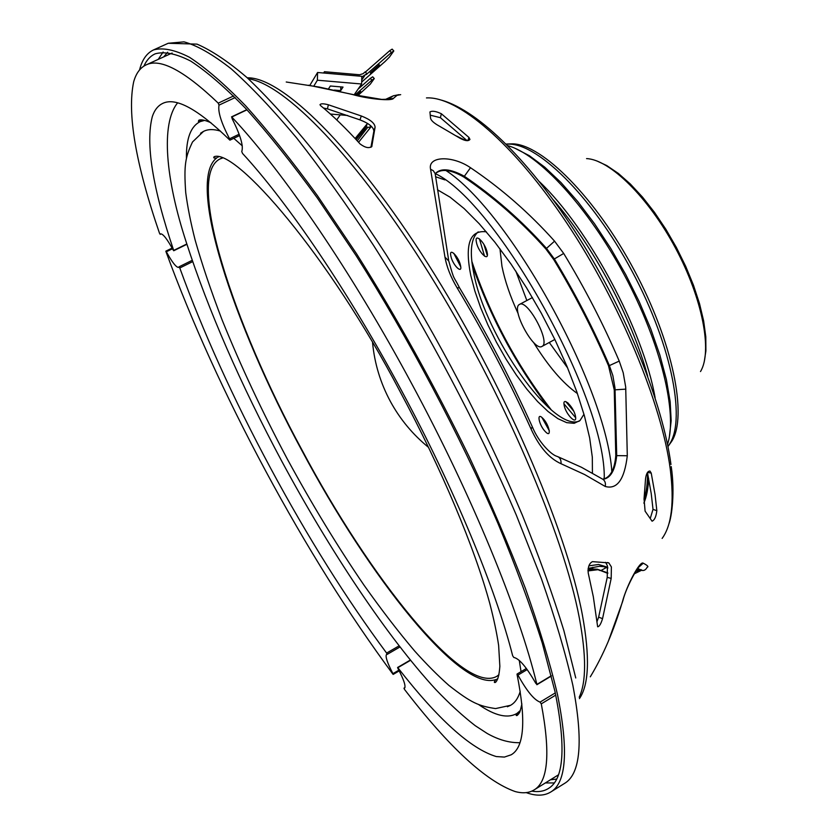 <?xml version="1.0" encoding="UTF-8"?>
<svg xmlns="http://www.w3.org/2000/svg" width="837" height="837" viewBox="0 0 837 837"><rect width="100%" height="100%" fill="white"/><g stroke="black" fill="none" stroke-linecap="round" stroke-linejoin="round"><path stroke-width="1.26" d="M571.713 407.535L567.727 402.723M487.071 252.136L486.151 249.102M541.957 346.434L541.978 346.424C551.154 342.929 527.509 298.725 519.505 304.417L519.358 304.501C510.643 308.696 533.891 351.843 541.957 346.434L554.847 339.477M573.68 411.103L565.812 401.603M487.291 255.411L483.953 244.498M479.392 238.786L484.571 256.216M563.992 403.873L575.647 417.726M471.838 261.322C490.001 315.34 516.523 364.901 551.374 409.994M539.509 181.755C588.673 228.344 643.643 331.096 655.13 397.847M667.507 444.342C677.865 413.917 660.968 343.39 624.475 275.279C588.055 207.116 538.766 153.914 507.714 145.659M515.812 271.094L526.839 300.525M549.281 342.479L567.653 367.987M515.425 148.484L529.382 155.713L544.699 167.138L560.989 182.539L577.76 201.571L594.5 223.709L610.675 248.307L625.752 274.588L639.248 301.728L650.736 328.826L659.859 355.034L666.388 379.548L670.165 401.645L671.159 420.729L669.443 436.349M472.33 265.256C490.21 316.627 515.561 364.011 548.381 407.399M476.441 242.364C478.272 252.24 489.436 262.808 487.134 252.408C485.293 242.406 474.035 231.912 476.441 242.364M564.148 405.181C565.55 414.273 577.404 426.096 575.5 416.439C574.088 407.221 562.129 395.441 564.148 405.181M499.961 248.777L501.959 266.333C504.91 280.897 510.308 296.664 518.155 313.634M533.567 342.438C548.225 366.187 562.841 383.22 577.415 393.557M647.702 376.263C632.155 318.719 592.596 244.781 553.351 199.907M437.458 189.779L450.086 197.187L464.127 208.57L479.214 223.72L494.96 242.301L510.873 263.843L526.504 287.74L541.351 313.279L554.952 339.686L566.89 366.146L576.819 391.842L584.467 416.02L589.666 437.981L592.314 457.169L592.429 473.114M435.533 176.753L444.928 179.903M604.178 477.561L603.895 479.141M497.858 678.65L496.906 679.142M495.891 679.571C460.088 692.199 368.74 576.254 301.864 450.515C233.209 324.003 186.086 180.949 216.783 157.89M217.704 157.283L218.645 156.76M519.264 712.978L517.559 714.254M199.959 120.612L201.968 119.9M498.873 675.03L496.739 676.359C463.342 695.149 369.975 577.948 302.167 450.337C232.456 322.025 185.395 176.555 219.932 158.967L222.485 158.026M219.932 158.967L222.223 157.921M498.936 674.748L496.739 676.359M392.909 674.151L392.741 673.283C387.249 662.695 385.177 656.407 386.527 654.44L387.207 654.367L386.621 653.08C346.518 599.104 307.786 537.375 270.424 467.883C233.136 398.36 202.931 331.724 179.788 267.986L179.045 266.804L178.574 267.401C176.241 267.463 172.223 262.368 166.542 252.125L165.925 251.518C191.631 321.785 224.839 394.876 265.559 470.771C306.342 546.645 348.788 614.442 392.909 674.151M607.714 567.245L598.581 564.494L588.871 565.843M647.44 472.497L651.228 493.579L653.017 509.377L650.255 518.448M605.622 562.338L607.432 565.812L607.223 577.373L598.633 617.151L596.927 621.786M400.682 94.644L396.979 95.366L393.484 98.347C392.208 101.277 368.573 99.153 352.356 94.476L319.493 87.121L286.233 82.005M357.263 140.846L367.778 127.224M371.754 146.705L375.028 127.569L373.846 131.158C373.605 127.151 368.981 123.395 359.983 119.879L361.302 115.977L328.376 104.782L327.424 108.862L359.983 119.879M371.973 146.13L371.963 146.182C369.347 148.62 365.403 147.887 360.119 143.974C345.974 128.364 332.812 115.6 320.655 105.682L319.996 104.751C320.665 103.485 323.459 103.495 328.376 104.782M361.302 115.977C370.236 119.482 374.83 123.227 375.081 127.193L375.028 127.569M441.361 113.748C435.972 111.216 432.154 110.62 429.936 111.959L430.542 118.122C430.971 120.455 433.932 123.144 439.435 126.178L460.34 138.429C465.278 140.982 468.479 141.317 469.955 139.434L468.971 137.467L441.361 113.748L440.408 117.703L467.098 140.668M554.565 241.15L563.699 253.454C584.948 288.43 603.456 324.317 619.234 361.082L623.209 372.747L625.699 387.039L627.3 455.757C624.465 479.507 617.12 489.75 605.266 486.475L584.624 474.548L561.052 463.729C549.239 458.435 539.258 446.906 531.108 429.119L532.301 426.755C510.947 379.423 486.684 333.105 459.523 287.792L457.086 287.792C450.777 277.225 446.738 267.003 444.981 257.147L430.563 169.241C427.54 155.933 452.44 155.263 470.509 167.714C501.258 188.409 529.277 212.88 554.565 241.15L546.498 248.39C521.765 220.696 494.353 196.643 464.263 176.22C450.296 168.635 440.607 167.808 435.188 173.73M598.633 617.151L602.556 618.658C600.893 624.004 599.261 626.704 597.649 626.777L593.328 596.802L588.191 572.843C587.815 567.026 589.238 563.291 592.46 561.637L608.823 562.893L611.387 566.931L611.188 578.409L607.223 577.373M645.097 511.156L644.051 498.842L645.547 478.806C646.227 473.679 647.692 471.095 649.951 471.053L651.228 473.104L655.068 494.667L656.836 510.685C656.135 516.649 654.544 520.154 652.065 521.189L645.097 511.156M143.922 66.081C146.538 60.191 150.273 56.11 155.127 53.84C164.282 51.245 176.147 53.652 190.7 61.07C206.791 71.553 225.299 87.55 246.235 109.03C268.384 133.669 292.071 163.309 317.317 197.961L356.039 255.505C408.477 338.127 459.712 434.874 497.9 523.282C515.833 566.534 530.616 606.448 542.25 643.015L554.994 691.54C566.21 747.263 563.96 779.613 548.225 788.6C543.652 791.383 538.191 792.221 531.83 791.132M139.57 69.921C142.06 59.845 146.705 53.181 153.485 49.948C162.734 47.332 174.724 49.76 189.434 57.251C205.693 67.849 224.4 84.003 245.555 105.724C267.945 130.624 291.893 160.599 317.411 195.638L356.583 253.831C397 317.966 434.508 385.543 469.128 456.583C490.681 502.723 509.43 546.645 525.374 588.327C539.447 628.001 550.16 663.396 557.484 694.501C568.71 750.538 566.398 783.076 550.558 792.126C544.102 795.977 535.994 796.144 526.222 792.618M450.892 256.195C448.59 246.653 458.728 256.384 460.528 265.496C462.746 274.975 452.691 265.193 450.892 256.195M545.41 431.693C538.934 425.353 536.193 411.354 542.826 418.322C549.386 424.725 552.054 438.766 545.41 431.693M583.975 414.263L580.01 420.519L574.151 423.313L566.67 422.643L557.861 418.636L548.078 411.511L537.647 401.593L526.933 389.257L516.283 374.945L506.029 359.104L496.467 342.27L487.919 324.934L480.626 307.65L474.841 290.952L470.76 275.383C464.608 244.226 469.808 229.715 486.381 231.839M347.679 115.475L330.395 114.041M392.438 96.203L385.365 99.477M393.484 98.347L388.483 99.237M352.356 94.476L381.662 99.404L388.619 99.237M367.255 123.28L366.439 126.178L364.409 129.013L355.809 139.266M366.439 126.178L364.398 129.881L356.164 139.643M366.407 127.109L370.09 127.423L370.372 125.445M430.239 115.161L440.408 117.703M602.556 618.658L611.188 578.409M460.737 266.815L453.748 253.245M549.354 430.867L541.937 417.506M579.434 421.021C553.058 432.593 485.753 336.715 473.868 273.772C469.4 252.157 470.865 238.189 478.23 231.87M636.601 569.903L638.349 569.819L637.428 568.752M636.873 569.526L637.313 568.919M588.139 568.71L597.377 569.233L607.829 572.916M597.503 569.286L607.808 573.209M588.066 569.317L598.047 569.694L599.983 570.531M590.294 676.83C603.038 655.81 613.709 630.878 622.341 602.033L622.812 600.924C626.892 584.216 640.912 562.569 638.997 566.911L638.045 567.329M622.341 602.033C626.892 584.801 640.127 560.445 643.255 563.196L638.61 567.329M643.255 563.196C647.587 565.456 648.884 566.806 647.158 567.256C645.055 571.232 641.958 571.545 637.857 568.208M607.819 568.103L603.979 566.722L599.323 566.304L588.191 568.428M602.881 479.245C610.267 477.529 614.567 469.662 615.791 455.61L614.253 389.885L608.509 365.706L609.388 365.602C593.715 329.182 575.364 293.63 554.335 258.957L553.696 259.533L545.839 248.934C521.179 221.355 493.84 197.396 463.813 177.036C450.724 169.524 441.183 168.446 435.198 173.793M563.699 253.454L554.335 258.957L546.498 248.39L545.839 248.934M602.954 479.298C610.518 478.304 615.101 470.425 616.712 455.663L614.986 387.929L612.862 375.635L609.388 365.602L619.234 361.082M608.509 365.706C592.889 329.454 574.621 294.059 553.696 259.533M627.3 455.757L615.791 455.61M605.266 486.475C605.915 482.719 604.774 480.124 601.824 478.691L581.401 467.245L558.269 456.866M561.052 463.729C561.271 459.722 559.869 457.243 556.825 456.301C551.008 454.69 538.39 441.79 532.51 427.205M430.563 169.241L433.315 170.727L435.156 173.604L448.58 259.794M470.509 167.714L463.813 177.036M323.48 108.015L327.424 108.862M370.917 147.354L373.783 131.576M358.571 142.269L371.408 126.377M159.48 233.167L160.233 234.391L160.673 233.847C163.11 233.826 167.295 239.246 173.217 250.096L173.688 250.409C152.522 187.844 145.408 143.211 152.334 116.521C154.5 110.055 157.952 105.692 162.681 103.422C175.728 96.925 198.087 109.124 229.746 140.03L229.568 138.785C221.282 122.913 217.766 111.729 219.022 105.242L218.248 103.15C184.234 70.643 160.17 57.899 146.067 64.92C140.177 67.713 136.054 73.353 133.679 81.806C127.025 113.309 135.625 163.759 159.48 233.167M231.755 117.013L232.142 118.728C240.481 135.259 243.682 146.193 241.747 151.528L242.531 153.433C288.043 202.763 348.59 291.914 401.268 390.105C454.156 488.149 495.797 589.007 512.662 655.769L513.813 657.463C519.181 658.489 526.473 667.058 535.701 683.18L536.904 684.425C518.982 610.33 472.089 495.619 411.783 383.848C351.739 271.92 282.644 170.999 231.755 117.013L246.978 109.835M541.288 703.854L539.97 702.065C534.006 699.826 526.672 690.839 517.957 675.103L517.025 674.298C526.232 720.469 524.276 747.305 511.177 754.796L504.387 757.077L496.289 756.564C470.844 748.937 438.023 719.318 397.837 667.706L397.847 668.292C403.716 679.424 405.966 686.026 404.595 688.098L403.968 688.181L404.574 689.5C448.988 747.127 485.816 781.13 515.069 791.52C522.55 793.581 528.858 793.078 533.985 789.992C548.162 781.884 550.6 753.164 541.288 703.854L555.747 695.097M540.127 702.076L555.287 692.91M313.812 86.096L317.39 80.216L317.579 72.495L361.804 76.313L361.636 84.003L354.124 94.843M340.261 114.868L336.756 119.921M317.39 80.216L361.636 84.003M309.805 85.416L317.579 72.495M334.298 90.082L340.69 90.616L343.034 87.079L330.343 86.002L328.522 88.858M340.774 86.891L340.69 90.616M379.37 64.805L370.247 72.945L379.37 64.805M365.371 72.055L389.697 50.712L391.371 52.543L393.819 50.952L389.456 57.104L385.03 61.53L361.678 82.057M389.697 50.712L392.145 49.121L393.819 50.952M323.647 73.018L324.442 71.71L324.4 73.081M324.442 71.71L359.648 74.765L363.132 73.666L365.183 71.856L366.878 73.698L366.25 74.608L391.371 52.543M366.878 73.698L361.783 77.025M355.976 95.303L360.653 91.505L356.719 95.481M358.058 89.161L370.289 78.406L371.89 80.153L374.275 78.542L370.31 84.15L357.723 95.721M370.289 78.406L372.685 76.805L374.275 78.542M354.961 95.052L371.89 80.153M700.496 371.555C712.632 351.728 702.62 298.642 675.459 248.003C648.403 197.291 609.786 159.511 586.559 158.601M667.895 446.267C686.895 424.118 672.843 347.209 632.061 271.219C591.477 195.126 535.293 140.752 506.322 144.267M506.113 144.058L512.61 143.838C542.261 144.362 595.557 197.699 634.184 270.079C672.958 342.375 687.763 416.324 671.745 441.266L667.957 446.55M647.545 472.957C647.566 483.514 646.384 492.302 644.009 499.333M456.479 136.012L465.571 140.49M648.633 478.356C648.225 488.431 646.635 496.686 643.852 503.131M445.859 170.455C509.555 211.677 606.574 387.301 611.837 471.796M520.216 691.383C518.155 698.246 514.933 702.892 510.549 705.309L509.534 705.821M202.512 131.974L203.506 131.409C207.953 129.107 213.602 129.003 220.455 131.095M520.342 710.508L516.952 713.417C507.86 718.774 495.18 715.876 478.89 704.744M186.421 158.057C186.18 138.335 190.815 126.178 200.315 121.585L204.615 120.382M192.646 261.646L179.788 267.986M172.506 248.756L166.343 251.759M399.95 646.97L387.228 654.346M392.93 673.639L398.862 670.186M386.621 653.08L399.092 645.861M179.076 266.804L192.196 260.328L179.045 266.804M531.108 429.119C509.388 381.002 484.717 333.89 457.086 287.792M662.13 538.421C671.64 525.437 674.371 502.451 670.301 469.463C661.921 404.219 619.976 302.764 566.816 223.081C513.625 143.273 457.609 96.15 426.462 97.919M247.281 77.82C281.242 76.774 353.078 145.784 428 263.875C502.891 381.735 566.398 528.764 582.374 614.933C590.001 656.783 589.018 684.687 579.424 698.633M579.204 697.231C586.318 682.124 586.371 655.748 579.361 618.083C563.5 533.797 502.545 391.297 429.517 274.149C356.447 156.801 284.549 83.7 248.327 78.772M556.521 779.101L550.474 779.77M545.368 782.94L554.178 782.951M550.558 792.126L564.284 783.578C580.658 774.194 583.504 741.404 572.832 685.221C565.77 654.053 555.329 618.627 541.487 578.942L516.377 515.268C478.189 426.033 426.567 328.481 373.469 245.283C346.989 205.117 321.345 169.304 296.56 137.843C272.684 109.354 250.87 86.326 231.106 68.749C212.755 54.395 197.051 45.428 183.994 41.85L168.216 43.273L196.998 44.131C211.583 50.408 228.25 61.551 246.988 77.559C266.993 96.527 288.734 120.465 312.211 149.352C336.443 180.918 361.281 216.333 386.736 255.62C437.625 336.652 486.339 429.967 522.319 515.1C539.185 556.762 553.048 595.285 563.897 630.69L575.751 677.97M366.02 125.226L364.398 129.881M467.768 140.668L468.971 137.467M653.017 509.377L656.836 510.685M651.228 473.104L647.545 472.35M163.131 52.03L158.245 59.364M163.728 56.874L167.63 52.218M641.707 569.934L641.048 570.478M634.101 573.91L640.87 570.604L635.628 571.378M606.396 567.496L600.767 570.635M640.818 569.547L638.223 570.719M592.868 567.277L592.46 568.292M590.179 570.342L587.982 570.342M625.867 389.132L614.253 389.885M444.981 257.147L448.778 261.029C454.627 282.174 453.089 274.86 459.335 287.478M235.176 97.563L219.085 105.096M173.688 250.409L186.818 243.985M218.248 103.15L233.586 95.962M229.568 138.785L239.141 134.234M536.904 684.425L551.311 675.762M410.528 660.299L397.837 667.706M403.968 688.181L404.962 687.606L403.999 688.181M527.205 669.579L517.957 675.103M364.817 75.508L361.72 80.007M519.505 304.417L532.426 297.564M704.273 361.636L705.905 350.881L705.8 336.851L703.655 321L699.523 303.643L693.486 285.25L685.702 266.333L676.401 247.49L665.886 229.307L654.471 212.336L642.513 197.103L630.376 184.035L618.376 173.447L606.773 165.58L596.917 160.966M435.313 173.625C496.906 202.324 606.679 399.678 604.23 479.067M216.814 157.879C213.979 158.339 213.1 157.942 214.178 156.686C235.469 148.473 328.209 254.134 400.086 391.59C441.58 468.804 474.778 548.12 489.917 603.948C493.924 619.495 496.833 633.316 498.632 645.421L499.856 666.294C499.239 675.009 497.764 680.376 495.441 682.406C493.809 682.856 493.966 681.904 495.912 679.56M200.577 133.229L203.506 131.409L192.52 141.966C185.395 157 183.753 164.763 185.73 192.688C187.614 207.001 190.742 222.757 195.115 239.978C201.832 263.77 210.851 290.481 222.171 320.09C240.449 365.298 262.075 411.459 287.06 458.561C311.762 503.989 337.426 546.226 364.074 585.272C381.818 610.278 398.674 632.176 414.618 650.956C426.598 664.316 438.054 675.836 448.998 685.493C471.545 703.111 478.816 706.041 495.556 708.583L510.549 705.309L507.4 706.742M520.3 710.634L516.952 713.417C515.77 715.3 515.885 715.959 517.297 715.373L518.856 713.679C519.631 711.22 518.992 716.482 521.89 703.927M200.315 121.585L198.369 121.355L198.882 120.204C201.037 119.272 205.055 120.12 210.945 122.736M233.785 138.314L242.291 145.847M177.601 102.888C160.631 123.594 165.527 179.087 186.285 242.291C208.413 310.59 240.313 383.691 281.964 461.585C330.312 551.353 386.799 636.392 435.931 689.667C449.741 704.084 462.861 716.106 475.28 725.721L487.228 733.484C498.517 739.856 509.409 742.921 519.892 742.691M519.264 660.383L521.043 671.672M202.125 120.926L204.49 120.35M372.57 342.741C374.557 363.551 380.521 383.158 390.45 401.572C400.159 419.347 412.871 434.612 428.554 447.387M399.218 670.876L393.191 674.402M387.207 654.367L399.95 646.98M172.14 248.076L165.862 251.142M441.957 100.262C479.224 111.112 531.087 162.357 579.131 237.886C626.787 313.331 662.894 403.727 670.96 464.504M153.485 49.948L168.216 43.273M399.071 94.654L393.296 95.795L388.201 99.279M352.701 94.476L308.602 85.217M355.118 138.523L366.763 124.347M608.823 562.903L607.453 562.516M671.232 466.586C675.03 491.79 671.87 516.628 668.784 524.224M598.758 569.83L607.788 573.366M597.377 569.233L598.047 569.694L587.972 570.918M622.602 601.604L608.258 641.466M375.081 127.193L373.846 131.158M372.674 141.139L371.073 146.36M173.73 250.744L186.923 244.289M146.067 64.92L172.129 53.045M229.945 140.135L239.612 135.542M246.821 109.657L231.514 116.877M551.374 676.014L536.883 684.718M533.985 789.992L558.331 774.905M517.057 674.047L526.389 668.47M397.575 667.497L410.329 660.058"/></g></svg>
